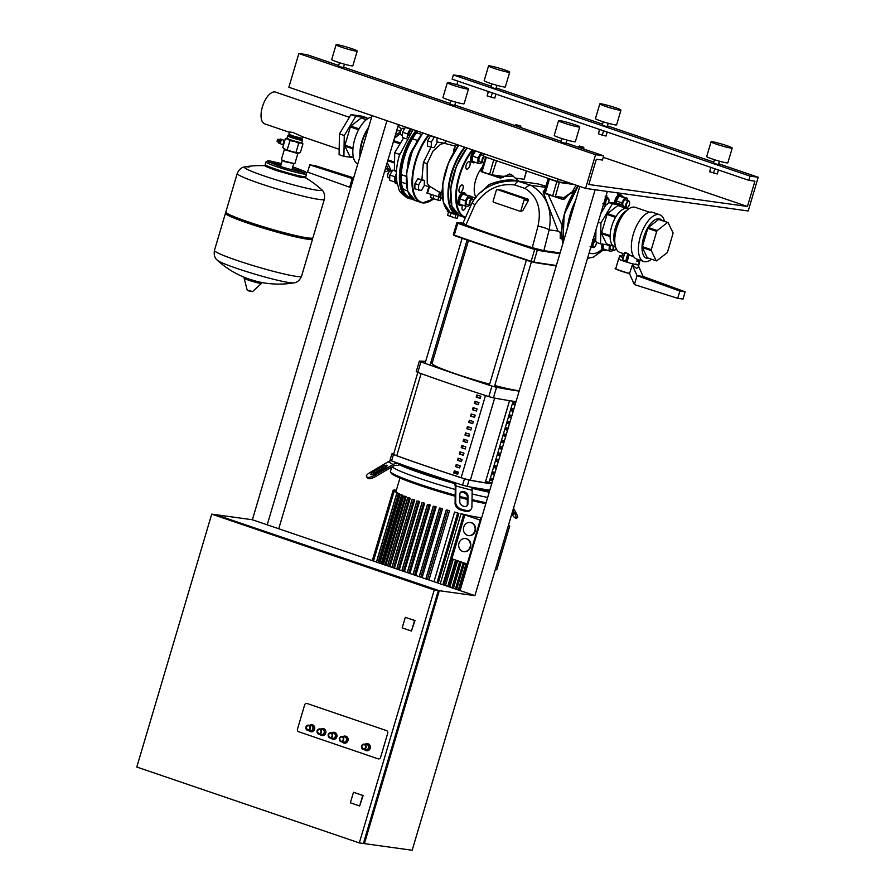 <?xml version="1.0" encoding="UTF-8"?>
<svg xmlns="http://www.w3.org/2000/svg" width="895" height="895" viewBox="0 0 895 895"><rect width="100%" height="100%" fill="white"/><g stroke="black" fill="none" stroke-linecap="round" stroke-linejoin="round"><path stroke-width="1.34" d="M594.302 247.154A3.524 1.622 -71.2 0 1 594.101 247.311A3.524 1.622 -71.2 0 1 593.15 247.523A3.524 1.622 -71.2 0 1 592.658 243.955A3.524 1.622 -71.2 0 1 595.421 240.844A3.524 1.622 -71.2 0 1 596.059 241.594A3.524 1.622 -71.2 0 1 596.126 241.84M593.24 244.111A3.088 1.421 108.8 0 0 594.493 247.054A3.088 1.421 108.8 0 0 596.081 244.503A3.088 1.421 108.8 0 0 596.204 242.042A3.088 1.421 108.8 0 0 594.795 241.594A3.088 1.421 108.8 0 0 593.24 244.111M561.982 239.021L560.225 238.428L560.315 233.17L561.635 230.955M561.612 233.606L560.315 233.17M590.487 248.307L591.931 247.109M594.112 240.397L594.157 238.283L593.486 238.193M593.519 238.07L594.157 238.283M606.989 204.351A3.524 1.622 -71.2 0 1 606.788 204.507A3.524 1.622 -71.2 0 1 605.825 204.72A3.524 1.622 -71.2 0 1 605.344 201.151A3.524 1.622 -71.2 0 1 608.108 198.041A3.524 1.622 -71.2 0 1 608.734 198.791A3.524 1.622 -71.2 0 1 608.801 199.037M605.915 201.308A3.088 1.421 108.8 0 0 607.179 204.239A3.088 1.421 108.8 0 0 608.757 201.699A3.088 1.421 108.8 0 0 608.88 199.238A3.088 1.421 108.8 0 0 607.47 198.791A3.088 1.421 108.8 0 0 605.915 201.308M572.945 193.499L573.001 190.366L575.899 185.5L577.745 185.757M574.556 190.903L573.001 190.366M577.969 186.205L575.899 185.5M603.163 205.503L604.606 204.306M606.799 197.594L606.832 195.479L606.161 195.39M606.206 195.267L606.832 195.479M622.439 196.62A6.612 3.032 108.8 0 0 621.219 195.076A6.612 3.032 108.8 0 0 616.028 200.905A6.612 3.032 108.8 0 0 615.559 203.254M621.219 195.076L620.101 194.696A6.612 3.032 108.8 0 0 614.921 200.536A6.612 3.032 108.8 0 0 614.429 203.098M627.63 207.215A3.524 1.622 -71.2 0 1 627.429 207.371A3.524 1.622 -71.2 0 1 626.478 207.584A3.524 1.622 -71.2 0 1 625.985 204.015A3.524 1.622 -71.2 0 1 628.749 200.905A3.524 1.622 -71.2 0 1 629.375 201.655A3.524 1.622 -71.2 0 1 629.442 201.901M622.674 205.033A3.524 1.622 -71.2 0 1 622.942 202.975A3.524 1.622 -71.2 0 1 625.706 199.865L628.749 200.905M626.556 204.172A3.088 1.421 108.8 0 0 627.82 207.103A3.088 1.421 108.8 0 0 629.409 204.563A3.088 1.421 108.8 0 0 629.532 202.102A3.088 1.421 108.8 0 0 628.122 201.643A3.088 1.421 108.8 0 0 626.556 204.172M624.878 207.797L625.258 207.17M627.44 200.458L627.473 198.343L624.665 197.952L621.756 202.818L621.723 204.709M624.665 197.952L619.172 196.083L621.991 196.475L627.473 198.343M619.172 196.083L616.263 200.939L621.756 202.818M616.263 200.939L616.219 203.344M594.235 235.665A16.781 7.697 108.8 0 0 595.824 236.783M605.971 204.877A16.781 7.697 108.8 0 0 604.147 205.067M614.954 250.018A3.524 1.622 -71.2 0 1 614.753 250.175A3.524 1.622 -71.2 0 1 613.791 250.387A3.524 1.622 -71.2 0 1 613.31 246.819A3.524 1.622 -71.2 0 1 613.5 246.248M613.791 250.387L610.748 249.347A3.524 1.622 -71.2 0 1 610.267 245.778A3.524 1.622 -71.2 0 1 610.457 245.219M614.059 246.449A3.088 1.421 108.8 0 0 613.88 246.975A3.088 1.421 108.8 0 0 615.145 249.906A3.088 1.421 108.8 0 0 616.207 248.631M609.405 245.073L608.98 250.868L611.8 251.26L612.572 249.973M606.128 244.615L609.07 245.622M603.577 244.257L603.499 249L608.98 250.868M603.219 244.212A6.612 3.032 108.8 0 0 604.27 250.399A6.612 3.032 108.8 0 0 606.183 249.918M602.044 244.044A6.612 3.032 108.8 0 0 603.152 250.018L604.27 250.399M608.555 202.281L618.747 203.702L623.569 205.347L612.415 203.791L600.914 223.045L600.556 243.843L610.513 245.219M608.488 202.46L612.415 203.791M606.038 204.754L600.791 213.547M598.24 222.139L600.914 223.045M595.947 229.892L595.757 241.057M596.283 242.388L600.556 243.843M623.535 207.349L623.569 205.347M618.803 258.767A10.583 0.828 16.5 0 0 618.646 258.845A10.583 0.828 16.5 0 0 626.153 261.922A10.583 0.828 16.5 0 0 637.688 264.886A10.583 0.828 16.5 0 0 638.94 264.864L638.236 267.225L636.658 268.388L632.317 265.077L629.521 273.624C617.841 270.022 613.254 268.321 615.771 268.545A10.583 0.828 16.5 0 0 629.823 273.501L629.521 273.624A10.36 0.817 16.5 0 1 615.95 268.78M677.716 298.326L682.997 299.064L685.145 291.815L679.864 291.076L677.716 298.326L634.398 284.576L637.05 275.638L679.864 291.076M638.538 266.207L643.147 276.477L685.145 291.815M643.147 276.477L637.05 275.638L632.317 265.077M629.487 273.624L634.398 284.576M635.707 264.014L638.403 264.931L639.276 261.978L636.58 261.06M623.188 257.637L622.562 260.613M639.276 261.978A10.449 0.817 16.5 0 0 639.69 261.877A10.449 0.817 16.5 0 0 637.632 260.736M621.991 256.093A10.449 0.817 16.5 0 0 619.642 255.936A10.449 0.817 16.5 0 0 623.099 257.615M638.403 264.931A10.449 0.817 16.5 0 0 638.817 264.819L639.69 261.877M619.642 255.936L618.769 258.89A10.449 0.817 16.5 0 0 622.226 260.568M628.547 209.016L627.44 208.636A20.07 9.207 108.8 0 0 626.892 208.49L618.356 205.581A20.07 9.207 -71.2 0 0 618.109 205.537A20.07 9.207 -71.2 0 0 617.863 205.514L626.399 208.423A20.07 9.207 108.8 0 0 616.051 216.5L607.515 213.592L617.863 205.514M622.786 253.408L619.955 252.446A23.818 10.93 -71.2 0 1 615.536 246.819A23.818 10.93 -71.2 0 1 628.391 209.128A23.818 10.93 -71.2 0 1 634.376 207.137A23.818 10.93 -71.2 0 1 635.327 207.36L649.546 212.216M629.151 254.806L627.149 261.564L625.683 261.72L628.435 253.878A23.818 10.93 108.8 0 0 629.151 254.806L633.984 257.055M627.16 261.396L626.455 261.765L627.16 261.396M623.681 253.609L625.437 253.542M643.774 261.497L636.725 259.091A24.691 11.333 -71.2 0 1 633.638 233.103A24.691 11.333 -71.2 0 1 651.694 212.115A24.691 11.333 -71.2 0 1 652.668 212.35L659.716 214.744A24.691 11.333 108.8 0 0 658.742 214.52A24.691 11.333 108.8 0 0 640.686 235.508A24.691 11.333 108.8 0 0 643.774 261.497A24.691 11.333 108.8 0 0 644.758 261.732A24.691 11.333 108.8 0 0 651.56 259.214M664.482 221.311A24.691 11.333 108.8 0 0 659.716 214.744M649.088 258.375A20.73 9.509 -71.2 0 1 647.365 258.442A20.73 9.509 -71.2 0 1 643.673 237.309A20.73 9.509 -71.2 0 1 659.1 218.816A20.73 9.509 -71.2 0 1 662.009 220.461M668.062 222.531A20.07 9.207 108.8 0 0 667.558 222.452L657.221 230.541A20.07 9.207 108.8 0 0 656.706 231.391L651.291 249.683A20.07 9.207 108.8 0 0 651.269 250.6L656.203 260.803A20.07 9.207 108.8 0 0 656.695 260.87L667.043 252.793A20.07 9.207 108.8 0 0 667.558 251.931L672.973 233.651A20.07 9.207 108.8 0 0 672.984 232.722L668.062 222.531L659.156 219.488A20.07 9.207 -71.2 0 0 658.664 219.42L667.558 222.452M651.269 250.6L642.375 247.568A20.07 9.207 -71.2 0 1 642.386 246.64L651.291 249.683M656.203 260.803L647.298 257.771L642.375 247.568M656.706 231.391L647.801 228.359A20.07 9.207 -71.2 0 1 648.316 227.509L657.221 230.541M642.386 246.64L647.801 228.359M648.316 227.509L658.664 219.42M627.787 253.498L628.458 253.956M624.699 252.524L622.439 260.165L625.683 261.72L622.651 260.266L624.945 252.513L627.921 253.531L625.616 261.273L622.439 260.165L624.721 252.614M607.011 214.453L615.536 217.362A20.07 9.207 108.8 0 0 610.121 235.642L601.597 232.734L607.011 214.453A20.07 9.207 -71.2 0 1 607.515 213.592M613.959 246.405L606.508 243.854L601.574 233.662L610.11 236.571A20.07 9.207 108.8 0 0 614.485 246.617L615.592 246.998M601.574 233.662A20.07 9.207 -71.2 0 1 601.597 232.734M615.536 246.819L614.473 243.138A20.07 9.207 -71.2 0 1 625.303 211.388L628.391 209.128M380.588 757.349A2.204 1.947 97.9 0 1 378.104 758.826L298.74 731.763A2.204 1.947 97.9 0 1 297.509 729.022L304.624 704.991A2.204 1.947 97.9 0 1 307.108 703.515L386.472 730.588A2.204 1.947 97.9 0 1 387.703 733.318L380.588 757.349A2.204 1.947 97.9 0 1 378.104 758.826L298.74 731.763A2.204 1.947 97.9 0 1 297.509 729.022L304.624 704.991A2.204 1.947 97.9 0 1 307.108 703.515L386.472 730.588A2.204 1.947 97.9 0 1 387.703 733.318L380.588 757.349M364.433 749.518A3.524 3.121 -82.1 0 0 369.814 748.186A3.524 3.121 -82.1 0 0 365.16 744.271M361.558 746.027A2.651 2.338 -82.1 0 0 363.426 749.372L366.077 749.741A2.651 2.338 -82.1 0 0 366.805 744.506L364.153 744.137A2.651 2.338 -82.1 0 0 361.569 745.994M366.57 750.692A3.524 3.121 -82.1 0 0 370.217 748.242A3.524 3.121 -82.1 0 0 367.532 743.723M342.181 741.933A3.524 3.121 -82.1 0 0 347.562 740.601A3.524 3.121 -82.1 0 0 342.908 736.686M346.41 740.288A2.651 2.338 -82.1 0 0 344.553 736.909L341.901 736.551A2.651 2.338 -82.1 0 0 341.174 741.787A2.651 2.338 -82.1 0 0 341.901 736.551L339.261 738.409L341.174 741.787L343.825 742.156A2.651 2.338 -82.1 0 0 346.41 740.288M344.306 743.107A3.524 3.121 -82.1 0 0 347.965 740.657A3.524 3.121 -82.1 0 0 345.28 736.126M308.809 730.544A3.524 3.121 -82.1 0 0 314.179 729.224A3.524 3.121 -82.1 0 0 309.536 725.308M305.933 727.053A2.651 2.338 -82.1 0 0 307.802 730.409L310.442 730.768A2.651 2.338 -82.1 0 0 311.169 725.532L308.529 725.163A2.651 2.338 -82.1 0 0 305.933 727.031M310.934 731.718A3.524 3.121 -82.1 0 0 314.592 729.28A3.524 3.121 -82.1 0 0 311.896 724.749M319.929 734.336A3.524 3.121 -82.1 0 0 325.31 733.016A3.524 3.121 -82.1 0 0 320.656 729.101M324.158 732.703A2.651 2.338 -82.1 0 0 322.301 729.324L319.649 728.955A2.651 2.338 -82.1 0 0 318.922 734.202A2.651 2.338 -82.1 0 0 319.649 728.955L317.009 730.823L318.922 734.202L321.573 734.571A2.651 2.338 -82.1 0 0 324.158 732.703M322.055 735.522A3.524 3.121 -82.1 0 0 325.713 733.072A3.524 3.121 -82.1 0 0 323.028 728.541M331.06 738.129A3.524 3.121 -82.1 0 0 336.43 736.809A3.524 3.121 -82.1 0 0 331.788 732.893M335.289 736.495A2.651 2.338 -82.1 0 0 333.421 733.117L330.781 732.748A2.651 2.338 -82.1 0 0 330.054 737.995A2.651 2.338 -82.1 0 0 330.781 732.748L328.141 734.616L330.054 737.995L332.694 738.364A2.651 2.338 -82.1 0 0 335.289 736.495M333.186 739.315A3.524 3.121 -82.1 0 0 336.844 736.865A3.524 3.121 -82.1 0 0 334.148 732.334M216.747 515.017L439.322 590.711L364.41 843.627L363.448 843.303M372.085 115.634L252.379 519.76L216.803 514.826M398.454 124.618L278.748 528.755M607.336 191.44L412.181 850.25L364.41 843.627M595.13 189.751L474.909 595.645L439.322 590.711M386.92 120.691L267.213 524.817L474.909 595.645M460.075 590.577L579.781 186.451M252.379 519.76L267.213 524.817M350.359 802.815L353.48 792.276L362.755 795.442L359.633 805.981L350.359 802.815M353.48 792.276L363.157 795.498L359.633 805.981M211.712 514.122L215.784 514.692L438.304 590.566L363.392 843.482L359.32 842.922L136.801 767.037L211.712 514.122L434.243 590.006L359.32 842.922M405.301 617.349L414.978 620.559L411.454 631.042L402.179 627.887L405.301 617.349L414.575 620.503L411.454 631.042M438.304 590.566L434.243 590.006M516.091 124.83L520.554 125.781M579.132 146.333L583.585 147.843L579.378 146.03L583.596 147.272M465.982 194.584A6.612 3.032 108.8 0 0 464.762 193.029A6.612 3.032 108.8 0 0 459.571 198.869A6.612 3.032 108.8 0 0 460.489 205.548A6.612 3.032 108.8 0 0 462.402 205.067M464.762 193.029L463.644 192.649A6.612 3.032 108.8 0 0 458.464 198.489A6.612 3.032 108.8 0 0 459.381 205.168L460.489 205.548M470.479 205.548A3.524 1.622 -71.2 0 1 470.02 205.537A3.524 1.622 -71.2 0 1 469.528 201.968A3.524 1.622 -71.2 0 1 472.291 198.858A3.524 1.622 -71.2 0 1 472.918 199.607A3.524 1.622 -71.2 0 1 472.985 199.853M470.02 205.537L466.977 204.496A3.524 1.622 -71.2 0 1 466.485 200.939A3.524 1.622 -71.2 0 1 469.26 197.817L472.291 198.858M473.198 201.151A3.088 1.421 108.8 0 0 473.075 200.055A3.088 1.421 108.8 0 0 471.665 199.607A3.088 1.421 108.8 0 0 470.099 202.125A3.088 1.421 108.8 0 0 470.636 205.268M442.555 198.298L440.81 197.705L440.899 192.447L442.219 190.232M442.186 192.884L440.899 192.447M470.983 198.41L471.027 196.296L468.208 195.904L465.299 200.771L465.21 206.018L468.029 206.409L468.801 205.123M468.208 195.904L462.715 194.036L471.027 196.296M462.715 194.036L459.806 198.903L465.299 200.771M459.806 198.903L459.717 204.149L465.21 206.018M475.346 150.841A6.612 3.032 108.8 0 0 472.258 156.066A6.612 3.032 108.8 0 0 473.175 162.745A6.612 3.032 108.8 0 0 475.088 162.263M474.238 150.461A6.612 3.032 108.8 0 0 471.139 155.685A6.612 3.032 108.8 0 0 472.057 162.364L473.175 162.745M483.501 162.61A3.524 1.622 -71.2 0 1 482.696 162.733A3.524 1.622 -71.2 0 1 482.215 159.165A3.524 1.622 -71.2 0 1 483.96 156.312M482.696 162.733L479.653 161.693A3.524 1.622 -71.2 0 1 479.172 158.135A3.524 1.622 -71.2 0 1 481.935 155.014L483.669 155.551M484.553 156.67A3.088 1.421 108.8 0 0 482.785 159.321A3.088 1.421 108.8 0 0 483.546 162.465M453.519 152.776L453.575 149.644L456.484 144.777L458.318 145.035M455.141 150.181L453.575 149.644M458.542 145.482L456.484 144.777M482.729 153.358L480.883 153.101L477.975 157.967L477.885 163.214L480.704 163.606L481.476 162.319M477.236 151.49L480.883 153.101M475.39 151.233L472.493 156.088L477.975 157.967M472.493 156.088L472.403 161.346L477.885 163.214M302.812 136.868L302.42 138.199L301.593 138.21L293.896 136.23L288.884 134.183L289.477 132.225M289.443 132.315L264.696 123.868A16.781 7.697 -71.2 0 1 262.38 106.919A16.781 7.697 -71.2 0 1 275.526 92.107L349.363 117.29M290.215 132.505C288.727 131.867 289.767 131.901 293.336 132.594L302.085 136.555M283.368 144.822L281.03 144.028A2.249 1.029 -71.2 0 1 280.627 143.547A2.249 1.029 -71.2 0 1 280.717 141.757A2.249 1.029 -71.2 0 1 281.869 139.9A2.249 1.029 -71.2 0 1 282.484 139.765L284.811 140.56M281.668 140.067A1.812 0.828 108.8 0 0 281.477 140.168A1.812 0.828 108.8 0 0 280.549 141.656A1.812 0.828 108.8 0 0 280.482 143.099A1.812 0.828 108.8 0 0 280.571 143.29M281.209 140.403L281.131 140.381A1.231 0.571 108.8 0 0 280.169 141.466A1.231 0.571 108.8 0 0 280.336 142.719L280.415 142.741M281.477 140.168L281.869 139.9A2.249 1.029 108.8 0 0 281.466 139.419A2.249 1.029 108.8 0 0 281.377 139.396A2.249 1.029 108.8 0 0 279.732 141.309A2.249 1.029 108.8 0 0 280.012 143.681A2.249 1.029 108.8 0 0 280.101 143.692A2.249 1.029 108.8 0 0 280.627 143.536L280.482 143.099M280.616 139.139A2.249 1.029 108.8 0 0 280.538 139.105A2.249 1.029 108.8 0 0 280.448 139.083A2.249 1.029 108.8 0 0 278.804 140.996A2.249 1.029 108.8 0 0 279.083 143.357A2.249 1.029 108.8 0 0 279.173 143.379M279.329 139.877L278.602 141.981M279.441 139.721A1.32 0.604 108.8 0 0 279.329 139.676A1.32 0.604 108.8 0 0 279.274 139.676A1.32 0.604 108.8 0 0 278.379 140.75A1.32 0.604 108.8 0 0 278.434 142.137A1.32 0.604 108.8 0 0 278.58 142.204A1.32 0.604 108.8 0 0 278.591 142.204M278.748 139.709L278.121 141.813M279.05 139.687A1.32 0.604 108.8 0 0 278.815 139.497A1.32 0.604 108.8 0 0 278.748 139.497A1.32 0.604 108.8 0 0 277.864 140.571A1.32 0.604 108.8 0 0 277.909 141.958A1.32 0.604 108.8 0 0 278.065 142.025A1.32 0.604 108.8 0 0 278.267 141.992M278.233 139.53L277.607 141.645M278.535 139.508A1.32 0.604 108.8 0 0 278.289 139.318A1.32 0.604 108.8 0 0 278.233 139.318A1.32 0.604 108.8 0 0 277.338 140.392A1.32 0.604 108.8 0 0 277.394 141.779A1.32 0.604 108.8 0 0 277.539 141.846A1.32 0.604 108.8 0 0 277.752 141.813M277.707 139.351L277.081 141.466M288.548 135.413L287.731 135.861A7.719 0.604 16.5 0 0 287.687 135.895A7.719 0.604 16.5 0 0 291.535 137.595A7.719 0.604 16.5 0 0 302.488 140.28A7.719 0.604 16.5 0 0 302.476 140.224L302.04 139.407L292.027 137.002L289.678 135.481M286.959 138.289A7.943 0.627 16.5 0 0 286.825 138.3A7.943 0.627 16.5 0 0 287.832 139.038A7.943 0.627 16.5 0 0 290.685 140.112A7.943 0.627 16.5 0 0 294.511 141.32A7.943 0.627 16.5 0 0 301.022 142.898A7.943 0.627 16.5 0 0 301.906 142.775A7.943 0.627 16.5 0 0 301.805 142.685M284.845 161.245L281.332 159.69L284.33 149.577L297.856 153.582L294.835 163.729L284.845 161.245M281.343 159.735L284.923 161.693L294.835 163.729M298.952 153.011A7.943 0.627 -163.5 0 1 298.863 153.045A7.943 0.627 -163.5 0 1 298.024 153.011A7.943 0.627 -163.5 0 1 291.513 151.434A7.943 0.627 -163.5 0 1 287.687 150.226A7.943 0.627 -163.5 0 1 284.834 149.152A7.943 0.627 -163.5 0 1 283.782 148.581L282.753 147.485L284.834 149.152L291.513 151.434L298.024 153.011L300.34 152.631L298.863 153.045M301.906 142.775L302.935 143.86L301.022 142.898L298.706 143.278L294.511 141.32L289.913 140.705L287.832 139.038L285.348 138.725L286.825 138.3M282.753 147.485L285.348 138.725L287.664 138.345M301.056 138.848L302.04 139.407M298.706 143.278L296.111 152.038M289.913 140.705L287.317 149.476M302.935 143.86L300.34 152.631M283.648 144.464L283.111 144.285L283.48 145.046M284.8 140.605L284.028 141.209A2.976 1.365 108.8 0 0 283.883 141.432L283.111 144.039A2.976 1.365 108.8 0 0 283.111 144.285M284.487 141.645L283.883 141.432M283.715 144.252L283.111 144.039M324.337 199.294L312.937 237.757A45.421 3.569 -163.5 0 1 248.452 221.96A45.421 3.569 -163.5 0 1 225.842 211.958L237.231 173.496A45.421 3.569 -163.5 0 0 259.841 183.486A45.421 3.569 -163.5 0 0 318.989 199.417A45.421 3.569 -163.5 0 0 324.337 199.294C325.053 194.886 324.091 191.619 321.45 189.483A40.376 3.166 -163.5 0 1 317.043 190.221A40.376 3.166 -163.5 0 1 270.077 177.926A40.376 3.166 -163.5 0 1 245.006 166.839L245.006 166.839A40.376 3.166 -163.5 0 1 249.123 167.063M312.198 238.148L312.512 238.719A45.421 3.569 -163.5 0 1 312.568 239.021A45.421 3.569 -163.5 0 1 248.072 223.224A45.421 3.569 -163.5 0 1 225.462 213.223A45.421 3.569 -163.5 0 1 225.674 212.999L226.256 212.686M217.328 260.244A40.376 3.166 16.5 0 0 237.085 268.5A40.376 3.166 16.5 0 0 289.656 282.663A40.376 3.166 16.5 0 0 293.773 282.887L293.773 282.887C297.151 282.54 299.747 280.314 301.548 276.231A45.421 3.569 16.5 0 1 296.189 276.354A45.421 3.569 16.5 0 1 237.052 260.423A45.421 3.569 16.5 0 1 214.442 250.432C213.726 254.84 214.688 258.107 217.328 260.244A91.29 91.29 0 0 0 293.773 282.887M301.257 138.166L300.966 139.139L292.542 137.08L289.588 135.771L289.879 134.798M447.623 210.56L447.31 211.623L455.868 214.867L454.984 217.91L457.323 218.235L458.229 215.192M448.484 212.283L447.567 215.382L454.984 217.91M451.058 213.223L450.095 216.489M438.729 197.157L437.845 200.122L440.195 200.446L440.989 197.761M431.3 194.64L430.428 197.594L437.845 200.122M433.907 195.524L432.967 198.69M410.816 128.835A6.612 3.032 108.8 0 0 407.728 134.06A6.612 3.032 108.8 0 0 407.191 137.561M411.924 129.216A6.612 3.032 108.8 0 0 408.836 134.44A6.612 3.032 108.8 0 0 408.601 135.358M402.414 135.358L401.105 134.91A3.524 1.622 -71.2 0 1 400.479 134.16A3.524 1.622 -71.2 0 1 400.613 131.341A3.524 1.622 -71.2 0 1 402.426 128.444A3.524 1.622 -71.2 0 1 403.376 128.231L404.596 128.645M402.224 128.6A3.088 1.421 108.8 0 0 402.034 128.701A3.088 1.421 108.8 0 0 400.445 131.252A3.088 1.421 108.8 0 0 400.322 133.713A3.088 1.421 108.8 0 0 400.412 133.914M431.323 142.059L427.609 140.795L427.519 146.042L431.233 147.306L431.323 142.059L434.232 137.192L436.066 137.45M427.609 140.795L430.517 135.928L434.232 137.192M430.517 135.928L432.363 136.185M437.04 137.785L436.95 142.842L434.053 147.697L431.233 147.306M407.214 127.605L405.379 127.358L402.47 132.214L402.381 137.472L406.431 138.848M410.503 129.104L405.379 127.358M407.74 134.015L402.47 132.214M396.34 173.843A6.612 3.032 108.8 0 0 395.042 176.863A6.612 3.032 108.8 0 0 395.959 183.542L397.067 183.922A6.612 3.032 108.8 0 0 397.268 183.978M396.362 176.617A6.612 3.032 108.8 0 0 396.161 177.244A6.612 3.032 108.8 0 0 397.067 183.922M389.739 178.161L388.43 177.713A3.524 1.622 -71.2 0 1 387.803 176.964A3.524 1.622 -71.2 0 1 387.938 174.145A3.524 1.622 -71.2 0 1 389.75 171.247A3.524 1.622 -71.2 0 1 390.701 171.034L391.92 171.448M389.549 171.404A3.088 1.421 108.8 0 0 389.359 171.516A3.088 1.421 108.8 0 0 387.77 174.055A3.088 1.421 108.8 0 0 387.647 176.516A3.088 1.421 108.8 0 0 387.725 176.718M418.558 190.109L418.647 184.862L421.545 179.996L424.364 180.387L424.275 185.645L421.366 190.501L414.844 188.845L414.933 183.598L418.647 184.862M414.933 183.598L417.842 178.731L421.545 179.996M417.842 178.731L424.364 180.387M396.474 170.878L392.692 170.162L389.784 175.017L389.694 180.275L394.74 181.998M396.429 171.437L392.692 170.162M395.053 176.818L389.784 175.017M440.81 197.538L427.06 193.085M440.497 192.917L429.164 185.97M458.385 215.214L450.095 212.361L443.282 202.136L442.756 183.945L448.473 162.935L458.777 145.191M446.213 140.907L444.96 143.457L455.633 146.198M412.505 199.048A40.79 18.717 -71.2 0 1 410.995 198.958A40.79 18.717 -71.2 0 1 409.384 198.578A40.79 18.717 -71.2 0 1 400.893 171.135A40.79 18.717 -71.2 0 1 417.07 130.972M411.051 197.65A39.469 18.113 -71.2 0 1 409.809 197.325A39.469 18.113 -71.2 0 1 401.654 170.274A39.469 18.113 -71.2 0 1 417.82 131.229M401.284 174.447A3.972 1.824 -71.2 0 1 401.441 174.48A3.972 1.824 -71.2 0 1 401.922 174.861M414.217 146.802A16.781 7.697 108.8 0 0 407.907 165.306M403.578 137.886L394.706 152.732L394.404 170.397M399.864 153.817L399.528 154.376L394.706 152.732M355.774 116.283L350.952 114.638L362.106 116.182L366.928 117.827L355.774 116.283L344.262 135.537L343.915 156.323L353.458 157.654M350.952 114.638L339.44 133.892L344.262 135.537M339.44 133.892L339.093 154.678L343.915 156.323M366.894 119.236L366.928 117.827M350.762 187.614L307.578 172.12L309.726 164.87L315.006 165.597L353.413 177.792M351.075 186.552L349.576 187.447L352.216 178.508L309.726 164.87M352.216 178.508L353.726 177.613M386.573 164.758A20.07 9.207 108.8 0 0 390.477 170.229A20.07 9.207 108.8 0 0 391.025 170.386L392.301 170.811M394.527 163.058L387.759 160.742M388.005 159.903L394.538 162.129M400.009 143.86L393.42 141.623M393.699 140.683L400.512 143.01M400.233 132.326A20.07 9.207 108.8 0 0 395.075 136.029M390.477 170.229L386.774 168.965A20.07 9.207 -71.2 0 1 385.521 168.294M396.552 131.05A20.07 9.207 -71.2 0 1 398.924 130.793A20.07 9.207 -71.2 0 1 399.718 130.983L400.457 131.241M359.958 156.591A24.691 11.333 -71.2 0 1 368.65 127.235M371.649 117.133A24.691 11.333 108.8 0 0 354.789 139.172A24.691 11.333 108.8 0 0 357.776 163.953M360.372 155.193A23.818 10.93 -71.2 0 1 368.237 128.634M366.357 119.65L361.714 118.062A20.07 9.207 108.8 0 0 361.222 117.995L350.874 126.083A20.07 9.207 108.8 0 0 350.359 126.933L344.944 145.214A20.07 9.207 108.8 0 0 344.933 146.142L349.856 156.345L353.435 157.565M344.933 146.142L352.932 148.872M353.01 147.966L344.944 145.214M350.359 126.933L358.593 129.741M359.063 128.869L350.874 126.083M361.222 117.995L366.279 119.717M397.928 126.419L397.962 126.43A23.818 10.93 -71.2 0 1 397.962 126.43A23.818 10.93 -71.2 0 1 401.307 129.439M389.37 169.86A23.818 10.93 -71.2 0 1 384.492 171.773M400.311 133.657L394.415 138.255M387.233 162.521L391.025 170.386M462.693 205.168A3.972 1.824 108.8 0 0 462.894 210.146A3.972 1.824 108.8 0 0 464.673 209.251A3.972 1.824 108.8 0 0 466.127 206.152M459.974 192.537A3.972 1.824 108.8 0 0 462.872 189.169A3.972 1.824 108.8 0 0 462.379 184.985A3.972 1.824 108.8 0 0 462.223 184.952A3.972 1.824 108.8 0 0 459.314 188.319A3.972 1.824 108.8 0 0 459.817 192.503A3.972 1.824 108.8 0 0 459.974 192.537M465.937 167.857A3.972 1.824 108.8 0 0 466.742 169.11A3.972 1.824 108.8 0 0 469.204 167.186A3.972 1.824 108.8 0 0 470.11 162.856A3.972 1.824 108.8 0 0 469.304 161.603A3.972 1.824 108.8 0 0 466.843 163.516A3.972 1.824 108.8 0 0 465.937 167.857M454.805 482.405L454.794 483.636A56.665 4.441 -163.5 0 1 421.746 473.377A56.665 4.441 -163.5 0 1 398.7 464.516L400.043 463.733M366.637 476.554A6.612 1.779 152.1 0 1 366.424 476.341L367.118 477.661A6.612 1.779 -27.9 0 0 367.342 477.885L366.637 476.554L368.527 478.579A6.612 1.779 -27.9 0 0 375.934 476.308L393.185 466.161A6.612 6.287 120.4 0 1 398.04 465.467L398.7 464.516M420.18 478.646A56.665 4.441 -163.5 0 1 392.178 466.754A56.665 4.441 -163.5 0 0 420.18 478.646A56.665 4.441 -163.5 0 0 455.264 489.475A56.665 4.441 -163.5 0 1 420.18 478.646M402.426 464.818A55.568 4.363 16.5 0 0 449.76 480.962M475.502 487.887A55.568 4.363 16.5 0 0 489.565 490.986M489.218 492.172A56.665 4.441 -163.5 0 1 471.967 488.245M487.652 497.441A56.665 4.441 -163.5 0 1 472.101 493.939A56.665 4.441 -163.5 0 0 487.652 497.441M454.794 483.636L454.582 484.754A6.612 1.991 -74.9 0 1 455.286 487.339L455.085 503.303A6.612 4.811 34.7 0 0 461.104 510.15L461.708 509.266L465.769 510.363L465.165 511.235A6.612 4.811 34.7 0 0 470.669 509.792L471.285 508.908A6.612 4.811 -145.3 0 1 465.769 510.363M390.992 460.701A8.816 8.379 120.4 0 0 388.296 461.731L370.485 472.202A6.612 1.779 152.1 0 0 366.424 476.341M388.296 461.731L393.028 464.516A8.816 8.379 -59.6 0 1 398.376 463.375M368.527 478.579L367.342 477.885M386.517 466.608A4.408 1.186 -27.9 0 0 382.668 468.174L374.255 473.119A4.408 1.186 -27.9 0 0 372.074 474.753M393.028 464.516L375.229 474.976A6.612 1.779 152.1 0 1 367.823 477.248M384.335 468.23L375.922 473.186A4.408 1.186 152.1 0 1 370.832 474.551A4.408 1.186 152.1 0 1 373.551 471.788L381.964 466.843A4.408 1.186 152.1 0 1 387.054 465.478A4.408 1.186 152.1 0 1 384.335 468.23M455.242 482.752A8.816 2.663 105.1 0 1 455.902 485.951L455.689 502.419L455.085 503.303M455.902 485.951L472.146 490.326A8.816 2.663 -74.9 0 0 471.531 487.182M465.165 511.235L461.104 510.15M467.1 505.787A4.408 3.211 34.7 0 0 467.279 504.847L467.38 497.061A4.408 3.211 34.7 0 0 464.606 492.988A4.408 3.211 34.7 0 0 460.052 493.044M472.146 490.326L471.933 506.794A6.612 4.811 -145.3 0 1 471.285 508.908M461.708 509.266A6.612 4.811 -145.3 0 1 455.689 502.419M467.995 496.177L467.895 503.963A4.408 3.211 -145.3 0 1 467.458 505.373A4.408 3.211 -145.3 0 1 462.872 505.999A4.408 3.211 -145.3 0 1 459.773 501.771L459.873 493.984A4.408 3.211 -145.3 0 1 460.31 492.574A4.408 3.211 -145.3 0 1 464.897 491.948A4.408 3.211 -145.3 0 1 467.995 496.177L467.38 497.061M512.891 510.262L514.714 513.685A6.612 1.04 59.5 0 1 516.281 518.35A6.612 1.04 59.5 0 1 515.912 518.272L514.726 517.578A6.612 1.04 59.5 0 1 511.783 513.998M513.517 508.147L516.035 512.902L514.714 513.685M512.6 511.246A4.408 0.694 59.5 0 1 513.585 514.222A4.408 0.694 59.5 0 1 512.119 512.869M516.281 518.35L517.612 517.567A6.612 1.04 -120.5 0 0 516.035 512.902M419.509 501.547L418.032 501.043A45.645 3.58 16.5 0 0 418.77 501.289A45.645 3.58 16.5 0 0 419.509 501.547L399.282 569.858M424.678 503.27L423.089 502.744A45.645 3.58 16.5 0 0 424.678 503.27L404.439 571.614M430.215 505.026L428.515 504.5A45.645 3.58 16.5 0 0 430.215 505.026L409.932 573.482M436.133 506.85L434.31 506.301A45.645 3.58 16.5 0 0 436.133 506.85L415.806 575.485M442.522 508.74L440.553 508.159A45.645 3.58 16.5 0 0 442.522 508.74L422.116 577.644M449.491 510.698L447.332 510.105A45.645 3.58 16.5 0 0 449.491 510.698L428.973 579.982M433.986 581.683L454.604 512.074A45.645 3.58 16.5 0 0 456.663 512.622L458.878 513.417L438.226 583.137M440.25 583.831L461.026 513.719A45.645 3.58 16.5 0 0 481.678 517.623M474.853 530.914A6.612 5.851 97.9 0 1 468.387 535.568A6.612 5.851 97.9 0 1 463.733 527.121A6.612 5.851 97.9 0 1 470.199 522.467A6.612 5.851 97.9 0 1 474.853 530.914M470.412 522.501A6.612 5.851 97.9 0 1 470.613 522.523A6.612 5.851 97.9 0 1 475.267 530.97A6.612 5.851 97.9 0 1 468.79 535.635A6.612 5.851 97.9 0 1 468.588 535.602M470.099 546.979A6.612 5.851 97.9 0 1 463.632 551.633A6.612 5.851 97.9 0 1 458.978 543.187A6.612 5.851 97.9 0 1 465.445 538.533A6.612 5.851 97.9 0 1 470.099 546.979M465.646 538.566A6.612 5.851 97.9 0 1 465.847 538.589A6.612 5.851 97.9 0 1 470.513 547.035A6.612 5.851 97.9 0 1 464.035 551.689A6.612 5.851 97.9 0 1 463.834 551.656M486.097 502.71A56.665 4.441 -163.5 0 1 472.023 499.578M467.369 498.414A56.665 4.441 -163.5 0 1 459.84 496.434M455.186 495.159A56.665 4.441 -163.5 0 1 418.625 483.915A56.665 4.441 -163.5 0 1 390.477 471.833A56.665 4.441 -163.5 0 1 390.41 471.441L391.719 467.022M390.477 471.833L391.227 473.186A55.568 4.363 16.5 0 0 418.815 485.045A55.568 4.363 16.5 0 0 455.175 496.21M459.829 497.475A55.568 4.363 16.5 0 0 467.358 499.444M472.012 500.596A55.568 4.363 16.5 0 0 485.828 503.639M495.315 569.6L496.736 569.791L509.736 525.913L508.394 525.454M467.19 566.535L466.508 566.3L480.76 518.205L481.443 518.44M467.19 564.007L451.885 558.782L464.863 514.927L480.19 520.118M508.315 525.723L509.736 525.913M480.76 518.205L481.476 518.306M453.452 588.328L461.249 561.982M449.816 587.086L457.613 560.74M445.453 585.599L453.262 559.252M461.026 513.719L464.863 514.894M396.116 491.59L393.073 490.505L396.037 491.4A45.645 3.58 16.5 0 0 396.116 491.59L396.015 491.937M397.123 492.474L393.655 491.254L396.686 492.16A45.645 3.58 16.5 0 0 397.123 492.474L396.854 493.123L399.405 493.76L378.932 562.91M396.955 493.123L398.611 493.358A45.645 3.58 16.5 0 0 399.405 493.76M381.248 563.705L401.575 495.058L399.987 494.555L401.519 494.756A45.645 3.58 16.5 0 0 402.515 495.192L382.131 564.007M384.962 564.969L405.222 496.568L403.634 496.065L405.01 496.244A45.645 3.58 16.5 0 0 406.151 496.703L385.846 565.271M389.068 566.378L409.283 498.135L407.695 497.631L408.97 497.788A45.645 3.58 16.5 0 0 410.234 498.258L389.963 566.68M393.531 567.889L413.714 499.746L412.136 499.242L413.311 499.388A45.645 3.58 16.5 0 0 414.698 499.88L394.46 568.213M454.604 512.074L458.878 513.417M401.575 495.058L402.515 495.192M405.222 496.568L406.151 496.703M409.283 498.135L410.234 498.258M413.714 499.746L414.698 499.88M396.261 490.538L394.538 489.912L396.306 490.393M396.105 491.042L393.431 490.08L396.149 490.885M509.523 400.669L485.213 482.741A155.943 12.239 -163.5 0 1 470.345 480.167A8.816 0.694 -163.5 0 1 461.149 477.673A222.698 17.475 -163.5 0 1 396.776 455.723A8.816 0.694 -163.5 0 1 393.599 454.212L417.954 372.018M459.348 453.989A222.698 17.475 16.5 0 0 463.353 455.286L463.979 453.183A222.698 17.475 -163.5 0 1 459.974 451.874L459.348 453.989L459.963 454.067L460.556 452.064M463.386 455.186A221.378 17.374 -163.5 0 1 459.963 454.067M457.479 460.31A222.698 17.475 16.5 0 0 461.473 461.607L462.1 459.504A222.698 17.475 -163.5 0 1 458.106 458.195L457.479 460.31L458.095 460.388L458.687 458.385M461.507 461.507A221.378 17.374 -163.5 0 1 458.095 460.388M472.459 409.72A222.698 17.475 16.5 0 0 476.464 411.029L477.091 408.925A222.698 17.475 -163.5 0 1 473.086 407.617L472.459 409.72L473.075 409.809L473.668 407.807M476.498 410.928A221.378 17.374 -163.5 0 1 473.075 409.809M468.711 422.373A222.698 17.475 16.5 0 0 472.717 423.671L473.343 421.567A222.698 17.475 -163.5 0 1 469.338 420.258L468.711 422.373L469.327 422.451L469.92 420.449M472.75 423.57A221.378 17.374 -163.5 0 1 469.327 422.451M455.6 466.631A222.698 17.475 16.5 0 0 459.605 467.94L460.231 465.825A222.698 17.475 -163.5 0 1 456.226 464.527L455.6 466.631L456.215 466.72L456.808 464.718M459.638 467.828A221.378 17.374 -163.5 0 1 456.215 466.72M461.227 447.657A222.698 17.475 16.5 0 0 465.221 448.966L465.847 446.862A222.698 17.475 -163.5 0 1 461.842 445.553L461.227 447.657L461.842 447.746L462.435 445.744M465.255 448.865A221.378 17.374 -163.5 0 1 461.842 447.746M463.095 441.336A222.698 17.475 16.5 0 0 467.1 442.645L467.716 440.541A222.698 17.475 -163.5 0 1 463.722 439.232L463.095 441.336L463.711 441.425L464.304 439.423M467.123 442.544A221.378 17.374 -163.5 0 1 463.711 441.425M470.591 416.052A222.698 17.475 16.5 0 0 474.585 417.35L475.211 415.246A222.698 17.475 -163.5 0 1 471.217 413.937L470.591 416.052L471.206 416.13L471.799 414.128M474.618 417.249A221.378 17.374 -163.5 0 1 471.206 416.13M470.837 430.003L471.464 427.888A222.698 17.475 -163.5 0 1 467.47 426.591L466.843 428.694A222.698 17.475 16.5 0 0 470.837 430.003M466.843 428.694L467.458 428.783L468.051 426.781M470.871 429.891A221.378 17.374 -163.5 0 1 467.458 428.783M474.339 403.399A222.698 17.475 16.5 0 0 478.333 404.708L478.959 402.593A222.698 17.475 -163.5 0 1 474.954 401.296L474.339 403.399L474.954 403.488L475.547 401.486M478.366 404.596A221.378 17.374 -163.5 0 1 474.954 403.488M468.969 436.324L469.595 434.209A222.698 17.475 -163.5 0 1 465.59 432.911L464.964 435.015A222.698 17.475 16.5 0 0 468.969 436.324M464.964 435.015L465.579 435.104L466.172 433.102M469.002 436.212A221.378 17.374 -163.5 0 1 465.579 435.104M476.207 397.078A222.698 17.475 16.5 0 0 480.212 398.387L480.828 396.272A222.698 17.475 -163.5 0 1 476.834 394.975L476.207 397.078L476.822 397.167L477.415 395.165M480.235 398.275A221.378 17.374 -163.5 0 1 476.822 397.167M453.731 472.952A222.698 17.475 16.5 0 0 457.737 474.26L458.352 472.146A222.698 17.475 -163.5 0 1 454.358 470.848L453.731 472.952L454.347 473.041L454.94 471.038M457.759 474.149A221.378 17.374 -163.5 0 1 454.347 473.041M491.691 483.837A233.863 18.347 -163.5 0 1 469.081 480.056L464.471 478.814A233.863 18.347 -163.5 0 1 393.442 454.593L391.887 453.843L390.007 460.164L391.574 460.914A233.863 18.347 16.5 0 0 462.592 485.135L467.201 486.377A233.863 18.347 16.5 0 0 489.811 490.158M511.291 417.663L509.691 417.193L510.318 415.079L511.918 415.548M509.691 417.193L511.347 417.462M511.727 415.493L511.157 417.394M509.423 423.984L507.823 423.514L508.438 421.411L510.038 421.869M507.823 423.514L509.479 423.782M509.848 421.813L509.289 423.715M515.039 405.01L513.439 404.54L514.066 402.437L515.665 402.907M513.439 404.54L515.095 404.808M515.464 402.851L514.905 404.753M507.543 430.305L505.943 429.835L506.57 427.732L508.17 428.202M505.943 429.835L507.599 430.103M507.98 428.134L507.409 430.036M505.675 436.626L504.075 436.156L504.702 434.053L506.301 434.522M504.075 436.156L505.731 436.424M506.1 434.467L505.541 436.368M513.159 411.331L511.56 410.872L512.186 408.758L513.786 409.228M511.56 410.872L513.227 411.141M513.596 409.172L513.036 411.073M501.927 449.268L500.327 448.809L500.954 446.694L502.554 447.164M500.327 448.809L501.983 449.077M502.352 447.108L501.793 449.01M500.059 455.6L498.459 455.13L499.074 453.015L500.674 453.485M498.459 455.13L500.115 455.398M500.484 453.429L499.925 455.331M498.179 461.921L496.58 461.451L497.206 459.348L498.806 459.806M496.58 461.451L498.235 461.719M498.616 459.75L498.045 461.652M496.311 468.242L494.711 467.772L495.338 465.668L496.938 466.138M494.711 467.772L496.367 468.04M496.736 466.082L496.177 467.973M494.432 474.563L492.832 474.093L493.458 471.989L495.058 472.459M492.832 474.093L494.499 474.361M494.868 472.403L494.308 474.305M492.563 480.883L490.963 480.425L491.59 478.31L493.19 478.78M490.963 480.425L492.619 480.693M492.988 478.724L492.429 480.626M503.795 442.947L502.196 442.488L502.822 440.374L504.422 440.843M502.196 442.488L503.863 442.756M504.232 440.787L503.672 442.689M513.092 401.217L489.117 482.17L485.582 481.678M509.568 400.68L485.213 482.741M491.937 482.998L489.117 482.17M391.887 453.843L392.099 453.799A233.863 18.347 -163.5 0 1 393.699 453.877M519.156 391.104A233.863 18.347 -163.5 0 1 496.546 387.311L491.937 386.069A233.863 18.347 -163.5 0 1 420.907 361.86L419.565 361.065A233.863 18.347 -163.5 0 1 425.628 361.468M430.976 362.039A233.863 18.347 -163.5 0 1 432.43 362.218M419.352 361.11L416.231 371.649L417.786 372.398A233.863 18.347 16.5 0 0 488.815 396.608L493.425 397.85A233.863 18.347 16.5 0 0 516.035 401.642M457.971 473.455L454.57 472.291M494.756 385.544A47.401 3.714 16.5 0 0 517.388 390.488A47.401 3.714 16.5 0 0 519.279 390.712M468.488 240.486L432.072 363.426A47.401 3.714 16.5 0 0 489.632 384.19M491.344 175.084L500.562 178.172L509.747 173.966L511.694 174.816L518.507 181.114L517.064 180.779C509.456 179 500.137 180.253 489.106 184.538L481.376 192.011M562.082 225.417L548.232 194.584M544.82 189.964L545.066 189.113M554.475 196.609L562.989 199.529L565.137 198.634C568.247 194.461 571.2 192.503 574.031 192.749M520.979 210.415A1.108 0.973 97.9 0 1 519.749 211.153L493.783 202.292A1.108 0.973 97.9 0 1 493.167 200.927L496.289 190.389A1.108 0.973 97.9 0 1 497.531 189.65L523.486 198.5A1.108 0.973 97.9 0 1 524.101 199.876L520.979 210.415L522.781 210.661L520.979 211.198M501.748 190.232L502.073 190.277A128.88 10.113 16.5 0 0 528.039 199.137L528.408 200.469L522.781 210.661M560.091 252.905L543.847 250.656L532.279 247.691A141.119 11.076 -163.5 0 1 465.903 225.059C462.525 223.75 461.932 223.213 464.102 223.459M462.804 223.493L471.933 203.087L474.976 204.653C485.482 189.561 498.728 183.005 514.726 184.963L525.108 188.509C537.414 196.195 541.71 208.736 537.996 226.144A11.02 2.193 12.9 0 1 549.172 229.847C552.707 209.497 546.621 194.651 530.936 185.31L516.941 180.924L538.018 183.922L545.905 186.272M562.989 199.529A1.108 0.582 109.3 0 0 563.044 197.829L554.989 196.71L544.037 192.615L548.154 178.698L559.543 182.49L574.053 184.504M565.137 198.634L563.951 197.582L555.057 196.71M500.562 178.172L500.943 176.46M503.169 177.344A1.108 0.694 43.6 0 1 502.397 176.293L492.004 175.207M560.527 232.812L557.977 231.067L543.097 191.922L545.144 188.867M543.847 250.656L549.172 229.847L557.977 231.067M537.996 226.144L532.279 247.691M465.903 225.059L474.976 204.653M561.042 180.063L559.274 179.817M571.894 183.766L558.648 181.92A3.311 1.522 -71.2 0 1 558.514 181.898A3.311 1.522 -71.2 0 1 557.943 179M483.77 153.716A3.311 1.522 108.8 0 0 484.34 156.603A3.311 1.522 108.8 0 0 484.475 156.636L558.39 181.842M579.736 126.922L575.362 141.678A11.02 0.861 -163.5 0 1 574.064 141.701A11.02 0.861 -163.5 0 1 562.049 138.613A11.02 0.861 -163.5 0 1 554.229 135.413L558.592 120.657A11.02 0.861 -163.5 0 1 559.89 120.624A11.02 0.861 -163.5 0 1 571.905 123.723A11.02 0.861 -163.5 0 1 579.736 126.922A11.02 0.861 -163.5 0 1 578.438 126.956A11.02 0.861 -163.5 0 1 566.423 123.857A11.02 0.861 -163.5 0 1 558.592 120.657M567.094 140.101L565.774 143.513L561.008 142.003L562.015 138.602M468.477 88.985L464.102 103.73A11.02 0.861 -163.5 0 1 462.804 103.764A11.02 0.861 -163.5 0 1 450.789 100.665A11.02 0.861 -163.5 0 1 442.958 97.477L447.332 82.72A11.02 0.861 -163.5 0 1 448.63 82.687A11.02 0.861 -163.5 0 1 460.645 85.786A11.02 0.861 -163.5 0 1 468.477 88.985A11.02 0.861 -163.5 0 1 467.179 89.008A11.02 0.861 -163.5 0 1 455.163 85.92A11.02 0.861 -163.5 0 1 447.332 82.72M455.835 102.164L454.515 105.576L449.749 104.066L450.756 100.654M357.206 51.037L352.843 65.794A11.02 0.861 -163.5 0 1 351.545 65.827A11.02 0.861 -163.5 0 1 339.529 62.728A11.02 0.861 -163.5 0 1 331.698 59.529L336.072 44.784A11.02 0.861 -163.5 0 1 337.37 44.75A11.02 0.861 -163.5 0 1 349.386 47.849A11.02 0.861 -163.5 0 1 357.206 51.037A11.02 0.861 -163.5 0 1 355.908 51.071A11.02 0.861 -163.5 0 1 343.893 47.972A11.02 0.861 -163.5 0 1 336.072 44.784M344.564 64.216L343.244 67.64L338.489 66.129L339.496 62.717M732.222 148.067L727.848 162.812A11.02 0.861 -163.5 0 1 726.55 162.845A11.02 0.861 -163.5 0 1 714.534 159.746A11.02 0.861 -163.5 0 1 706.703 156.558L711.077 141.802A11.02 0.861 -163.5 0 1 712.375 141.768A11.02 0.861 -163.5 0 1 724.391 144.867A11.02 0.861 -163.5 0 1 732.222 148.067A11.02 0.861 -163.5 0 1 730.924 148.089A11.02 0.861 -163.5 0 1 718.909 144.99A11.02 0.861 -163.5 0 1 711.077 141.802M719.58 161.245L718.26 164.658L713.494 163.147L714.501 159.735M620.962 110.119L616.588 124.875A11.02 0.861 -163.5 0 1 615.29 124.908A11.02 0.861 -163.5 0 1 603.275 121.809A11.02 0.861 -163.5 0 1 595.443 118.61L599.818 103.865A11.02 0.861 -163.5 0 1 601.116 103.831A11.02 0.861 -163.5 0 1 613.131 106.93A11.02 0.861 -163.5 0 1 620.962 110.119A11.02 0.861 -163.5 0 1 619.664 110.152A11.02 0.861 -163.5 0 1 607.649 107.053A11.02 0.861 -163.5 0 1 599.818 103.865M608.32 123.297L606.989 126.721L602.234 125.21L603.241 121.798M509.691 72.182L505.328 86.938A11.02 0.861 -163.5 0 1 504.03 86.972A11.02 0.861 -163.5 0 1 492.015 83.873A11.02 0.861 -163.5 0 1 484.184 80.673L488.558 65.917A11.02 0.861 -163.5 0 1 489.856 65.894A11.02 0.861 -163.5 0 1 501.871 68.982A11.02 0.861 -163.5 0 1 509.691 72.182A11.02 0.861 -163.5 0 1 508.394 72.215A11.02 0.861 -163.5 0 1 496.378 69.116A11.02 0.861 -163.5 0 1 488.558 65.917M497.049 85.361L495.729 88.784L490.963 87.274L491.981 83.861M488.234 91.48L487.148 95.877L494.767 98.103L495.942 94.109M488.435 91.547L487.148 95.877M492.284 92.867L491.008 97.186M599.505 129.417L598.419 133.814L602.268 135.134L606.027 136.04L607.213 132.046M599.695 129.484L598.419 133.814M603.554 130.804L602.268 135.134M710.764 167.365L709.679 171.762L717.287 173.977L718.472 169.994M710.954 167.432L709.679 171.762M714.814 168.741L713.528 173.071M585.565 188.42L595.555 154.701L603.689 155.831L602.436 160.048L596.338 159.198L588.843 184.493L747.426 206.476L754.921 181.182L748.824 180.342L750.066 176.125L758.199 177.255L748.209 210.974L585.565 188.42L288.861 87.251L298.852 53.532L306.985 54.662L338.679 65.469M758.199 177.255L718.819 163.819M713.796 162.107L607.548 125.882M602.536 124.17L496.289 87.945M491.277 86.233L461.496 76.075L453.373 74.956L452.12 79.163L748.824 180.342M750.066 176.125L453.373 74.956M457.882 81.132L456.842 84.645M747.426 206.476L603.241 157.307M603.689 155.831L566.222 143.055M561.21 141.343L454.962 105.118M449.939 103.406L343.691 67.17M595.555 154.701L298.852 53.532M602.201 249.134A34.178 15.685 -71.2 0 1 589.167 252.782M617.069 192.794A34.178 15.685 -71.2 0 1 618.188 195.177M625.829 261.743L626.601 261.855M366.021 747.515A2.651 2.338 -82.1 0 0 364.153 744.137L361.513 745.994L363.437 749.372A2.651 2.338 -82.1 0 0 366.021 747.515M365.451 747.359A2.204 1.947 -82.1 0 0 361.737 746.094A2.204 1.947 -82.1 0 0 365.451 747.359M343.199 739.773A2.204 1.947 -82.1 0 0 339.485 738.509A2.204 1.947 -82.1 0 0 343.199 739.773M310.386 728.541A2.651 2.338 -82.1 0 0 308.529 725.163L305.889 727.031L307.802 730.409A2.651 2.338 -82.1 0 0 310.386 728.541M309.815 728.385A2.204 1.947 -82.1 0 0 306.101 727.12A2.204 1.947 -82.1 0 0 309.815 728.385M320.936 732.188A2.204 1.947 -82.1 0 0 317.233 730.924A2.204 1.947 -82.1 0 0 320.936 732.188M332.067 735.981A2.204 1.947 -82.1 0 0 328.353 734.717A2.204 1.947 -82.1 0 0 332.067 735.981M302.834 172.299A18.526 1.454 16.5 0 0 294.779 169.133A18.526 1.454 16.5 0 0 292.318 168.316M280.952 164.948A18.526 1.454 16.5 0 0 270.67 162.644A18.526 1.454 16.5 0 0 269.966 162.554M293.582 170.24A17.195 1.354 16.5 0 0 291.915 169.692M280.538 166.325A17.195 1.354 16.5 0 0 278.848 165.877M265.2 164.467A21.167 1.656 16.5 0 0 275.738 169.133A21.167 1.656 16.5 0 0 303.293 176.55A21.167 1.656 16.5 0 0 305.788 176.494C306.616 177.87 304.457 178.038 299.322 177.02L275.917 170.464C260.21 164.21 267.392 167.376 265.2 164.467L265.949 161.939A21.167 1.656 16.5 0 0 276.488 166.604A21.167 1.656 16.5 0 0 304.043 174.022A21.167 1.656 16.5 0 0 306.537 173.966C305.508 171.695 309.077 172.948 295.82 167.969L292.732 166.94M301.738 142.652L301.805 142.596A7.719 0.604 -163.5 0 1 290.841 139.911A7.719 0.604 -163.5 0 1 287.004 138.21L287.687 135.895M245.04 277.607A8.357 0.66 16.5 0 0 249.213 279.441A8.357 0.66 16.5 0 0 261.072 282.361M244.805 277.517A8.614 0.671 16.5 0 0 249.09 279.43A8.614 0.671 16.5 0 0 261.329 282.406M247.165 290.002L252.547 291.591L247.165 290.002L244.111 278.222A9.095 0.716 16.5 0 0 248.631 280.191A9.095 0.716 16.5 0 0 261.519 283.391L261.497 282.44M248.709 290.886L251.64 291.479M247.982 290.394L248.665 290.875M429.186 135.1A40.353 18.515 108.8 0 0 412.841 176.528A40.353 18.515 108.8 0 0 422.988 202.583A40.353 18.515 108.8 0 0 433.605 198.88M432.106 199.943A40.79 18.717 -71.2 0 1 422.63 202.897M422.496 202.885A40.79 18.717 -71.2 0 1 420.874 202.494A40.79 18.717 -71.2 0 1 415.235 161.279A40.79 18.717 -71.2 0 1 428.571 134.888M422.999 132.997A40.79 18.717 108.8 0 0 409.675 159.388A40.79 18.717 108.8 0 0 415.314 200.603L422.552 202.897L433.739 198.914M440.877 193.298L439.669 197.381M438.237 197.001L439.747 191.899M429.578 186.238L427.474 193.331M443.954 203.982A40.353 18.515 -71.2 0 1 458.855 145.214M458.978 145.258A40.79 18.717 108.8 0 0 442.958 184.124A40.79 18.717 108.8 0 0 450.095 212.361M455.644 214.252A40.79 18.717 -71.2 0 1 448.529 186.003A40.79 18.717 -71.2 0 1 464.539 147.16M465.165 147.373A40.353 18.515 108.8 0 0 449.156 185.824A40.353 18.515 108.8 0 0 456.148 213.95M407.986 191.709A40.353 18.515 -71.2 0 1 422.876 132.952M421.914 179.548L423.391 162.487L431.021 147.239M436.973 142.036L444.625 143.144M428.761 186.91L424.286 184.985M444.949 143.088L440.62 144.274L432.979 151.11L427.128 163.595L423.391 162.487M427.128 163.595L427.262 183.43L429.052 185.936M409.261 197.113A39.469 18.113 108.8 0 0 410.257 197.314A39.469 18.113 108.8 0 0 410.816 197.381M409.384 198.578L408.265 198.198A40.79 18.717 -71.2 0 1 402.627 156.983A40.79 18.717 -71.2 0 1 415.962 130.592M402.504 188.028A34.178 15.685 108.8 0 0 407.561 190.769M466.944 147.977L456.372 166.358L450.756 188.017L451.83 206.297L459.448 215.65L464.841 217.485A40.79 18.717 -71.2 0 1 464.639 217.418A40.79 18.717 -71.2 0 1 459.001 176.203A40.79 18.717 -71.2 0 1 472.336 149.812M459.448 215.65A40.79 18.717 -71.2 0 1 453.81 174.435A40.79 18.717 -71.2 0 1 467.134 148.044M452.12 206.756A40.353 18.515 -71.2 0 1 467.011 147.999M464.997 217.071A40.353 18.515 -71.2 0 1 456.797 189.65A40.353 18.515 -71.2 0 1 472.952 150.024M562.944 243.295A40.353 18.515 -71.2 0 1 578.282 185.936M562.955 243.239A40.79 18.717 -71.2 0 1 565.069 212.372A40.79 18.717 -71.2 0 1 578.405 185.981M567.363 228.359A40.79 18.717 -71.2 0 1 570.26 214.14A40.79 18.717 -71.2 0 1 575.686 200.279M568.47 224.623A40.353 18.515 -71.2 0 1 574.534 204.161M375.934 476.308L375.229 474.976M381.964 466.843L382.668 468.174M373.551 471.788L374.255 473.119M467.895 503.963L467.279 504.847M458.285 589.973L466.094 563.626M455.421 589L463.23 562.653M451.93 587.814L459.739 561.467M447.78 586.393L455.577 560.046M442.857 584.715L463.621 514.603M437.006 582.723L457.625 513.115M396.832 569.019L416.992 500.965M376.526 562.094L396.933 493.179M378.003 562.597L398.432 493.626M379.76 563.201L400.076 494.622M383.474 564.465L403.723 496.121M387.591 565.864L407.784 497.687M392.044 567.385L412.215 499.298M403.41 571.267L423.603 503.113M408.836 573.113L429.052 504.869M414.598 575.082L434.858 506.671M420.762 577.174L441.09 508.539M427.407 579.445L447.836 510.474M398.32 569.522L418.491 501.413M372.745 560.807L393.52 490.706M373.472 561.053L394.091 491.444M425.919 578.942L446.336 510.027M419.274 576.671L439.59 508.091M413.121 574.568L433.359 506.234M407.348 572.61L427.541 504.422M401.933 570.753L422.093 502.666M494.655 398.085L470.345 480.167M461.149 477.673L485.482 395.534M421.109 373.595L396.776 455.723M391.574 460.914L393.442 454.593M464.471 478.814L462.592 485.135M417.786 372.398L420.907 361.86M493.425 397.85L496.546 387.311M491.937 386.069L488.815 396.608M467.201 486.377L469.081 480.056M476.118 197.325A18.985 8.715 -71.2 0 1 475.726 179.873A18.985 8.715 -71.2 0 1 482.081 167.421M497.531 189.65L502.073 190.277M528.039 199.137L523.486 198.5M524.101 199.876L528.408 200.469M531.205 261.765L454.358 235.564L453.317 234.68L454.268 235.105L457.77 223.302A559.23 43.877 16.5 0 0 534.673 249.526L531.171 261.329L533.8 262.045L531.171 261.329A559.23 43.877 -163.5 0 1 454.268 235.105L454.38 235.575A558.793 43.844 16.5 0 0 531.194 261.765L556.265 265.849M556.366 265.491A559.23 43.877 -163.5 0 1 533.8 262.045L537.302 250.242L534.964 249.123A558.793 43.844 -163.5 0 1 458.128 222.922L456.998 222.855M533.319 262.336A558.793 43.844 16.5 0 0 556.265 265.837M453.765 235.206L454.336 235.553M534.964 249.123L537.302 250.242A559.23 43.877 16.5 0 0 559.867 253.688M458.128 222.922L456.819 222.877L453.317 234.68M457.513 222.564A558.793 43.844 -163.5 0 1 462.905 223.157L457.434 222.553M560.013 253.195A558.793 43.844 -163.5 0 1 537.067 249.694M572.979 191.317L563.951 197.582L555.415 196.397L559.442 182.032M556.903 181.349L552.607 196.072L545.189 193.544L549.485 178.821M513.238 176.114L502.397 176.293L492.373 174.894L482.136 172.041L491.937 175.207L496.49 160.988L497.698 161.156M481.488 171.65L482.125 172.03M526.584 171.012L524.146 179.257L515.464 178.105M524.146 179.257L526.35 170.923M485.358 157.196L486.198 157.688L482.081 171.594L480.984 171.113L489.554 174.57L493.615 160.216L496.501 160.742M493.85 159.847L486.432 157.319M514.726 184.963A11.02 4.755 101.6 0 1 519.245 181.327L538.018 183.922A11.02 5.482 101.8 0 1 538.186 183.956L545.928 186.205M545.592 187.346L530.936 185.31A11.02 5.292 116.3 0 0 525.108 188.509M538.365 184.001A11.02 5.482 101.8 0 0 538.186 183.956L535.825 183.542M595.421 240.844L592.389 239.804M590.107 246.483L593.15 247.523M608.108 198.041L605.065 197.001M602.782 203.68L605.825 204.72M623.435 206.544L626.478 207.584M603.23 250.041L593.363 257.122L587.5 258.375M619.911 194.64L619.519 193.13M615.771 268.545L618.646 258.845M622.797 253.352L621.701 257.078M625.683 261.72L626.679 261.866M637.99 259.528L637.453 261.351M515.498 125.759L515.777 124.83M520.51 127.47L520.845 126.34M578.55 147.261L579.378 146.03M583.562 148.973L583.898 147.843M301.279 136.353L339.183 149.275M304.009 173.216L304.747 172.455C305.229 173.171 288.112 169.256 277.528 165.43L268.287 161.648L268.489 162.689M305.788 176.494L306.537 173.966M281.354 163.572L270.726 161.111L267.728 160.809L265.949 161.939M279.083 143.357L280.012 143.681M278.692 139.709L279.274 139.676M278.177 139.53L278.748 139.497M277.663 139.351L278.233 139.318M301.805 142.596L302.488 140.28M298.449 153.023L297.856 153.582M287.72 150.237L284.14 148.794L284.33 149.577M280.538 139.105L281.466 139.419M260.534 282.496L245.42 278.021M252.547 291.591L261.519 283.391M244.648 277.45L244.111 278.222M312.568 239.021L301.548 276.231M225.462 213.223L214.442 250.432M321.45 189.483A91.29 91.29 0 0 0 304.882 177.467M265.435 165.776A91.29 91.29 0 0 0 245.006 166.839C241.616 167.186 239.032 169.401 237.231 173.496M293.594 164.02L291.882 169.793M282.227 160.652L280.515 166.425M417.54 140.515L412.461 138.781M421.601 134.44L416.589 132.74M406.352 183.822L401.407 182.144M406.319 176.36L401.273 174.637M426.926 193.085L429.085 185.813M444.804 143.58L445.654 140.716M422.809 132.93L412.237 151.311L406.621 172.97L407.695 191.25L415.314 200.603M408.265 198.198C396.295 191.06 399.864 189.058 397.156 183.441C395.579 175.151 396.306 165.855 399.338 155.529L413.02 129.585M578.204 185.914L564.197 214.587L562.877 243.507M459.504 590.387L466.631 566.345M464.449 563.067L456.64 589.413M460.959 561.881L453.15 588.228M456.797 560.46L448.999 586.807M464.874 514.916L444.077 585.129M396.004 491.389L399.964 478.019M396.854 493.123L376.426 562.06M399.987 494.555L379.67 563.168M403.634 496.065L383.384 564.432M407.695 497.631L387.49 565.83M412.136 499.242L391.954 567.352M396.742 568.985L416.902 500.909M372.298 560.65L393.073 490.505M373.025 560.896L393.655 491.254M425.83 578.908L446.247 509.971M419.184 576.637L439.512 508.036M413.02 574.545L433.269 506.167M407.259 572.576L427.463 504.366M401.833 570.73L422.015 502.61M494.387 386.797L531.406 261.832M489.33 385.23L526.372 260.165M430.059 365.149L467.123 240.017M425.069 363.359L462.122 238.271M471.016 196.553L475.491 198.075M501.916 190.243L497.363 189.617M552.607 196.072L545.189 193.544M501.021 176.472L489.554 174.57M485.795 156.882L480.984 171.113M516.963 180.935C495.74 180.432 480.727 187.816 471.933 203.087M484.34 156.603L558.514 181.898"/></g></svg>
